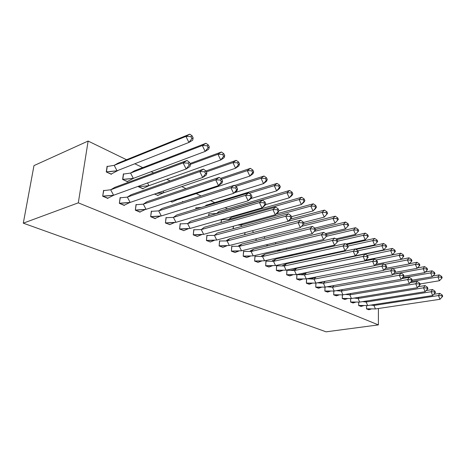 <?xml version="1.0" encoding="UTF-8"?>
<svg xmlns="http://www.w3.org/2000/svg" width="466" height="466" viewBox="0 0 466 466"><rect width="100%" height="100%" fill="white"/><g stroke="black" fill="none" stroke-linecap="round" stroke-linejoin="round"><path stroke-width="0.7" d="M378.421 308.498L378.38 324.895L326.107 331.833L23.3 223.167L33.977 165.605L88.126 141.052L126.525 159.727M134.831 163.764L142.736 167.609M151.135 171.698L153.617 172.903M166.776 179.299L170.119 180.925M181.787 186.598L185.922 188.608M196.209 193.611L201.067 195.976M210.539 200.584L214.721 202.617M225.107 207.667L227.536 208.85M239.087 214.465L239.891 214.855M333.464 260.36L333.86 260.552M88.126 141.052L78.311 202.838L23.3 223.167M378.38 324.895L78.311 202.838M107.477 166.403L107.104 166.228L106.265 171.96L111.368 174.301L111.415 173.975M103.976 190.518L103.569 190.344L102.706 196.221L107.902 198.44L107.949 198.114M123.77 174.004L123.397 173.83L122.622 179.468L127.527 181.717L127.568 181.402M120.548 197.724L120.141 197.549L119.343 203.327L124.329 205.459L124.37 205.139M138.39 186.272L138.338 186.68L143.045 188.841L143.085 188.532M136.456 204.644L136.049 204.463L135.315 210.149L140.103 212.193L140.144 211.89M154.456 194.077L158.003 195.394M151.741 211.29L151.334 211.11L150.658 216.702L155.26 218.671L155.295 218.373M170.352 201.376L172.356 201.988M166.438 217.68L166.03 217.5L165.413 223.004L169.869 224.606M185.596 208.372L186.173 208.343M182.87 201.574L182.497 201.405L182.439 201.97M180.581 223.826L180.167 223.651L179.602 229.068L183.889 230.606M196.291 207.836L195.918 207.667L195.778 209.135M194.194 229.75L193.786 229.569L193.268 234.905L197.398 236.384M209.228 213.871L208.861 213.702L208.651 215.968M207.318 235.452L206.91 235.278L206.432 240.526L210.411 241.953M221.338 219.533L221.094 222.503M221.35 219.527L221.705 219.696M219.969 240.957L219.562 240.776L219.131 245.949L222.964 247.324M233.303 226.249L233.111 228.754M232.179 246.264L231.771 246.089L231.375 251.18L235.08 252.502M244.877 232.65L244.726 234.748M243.963 251.39L243.555 251.209L243.2 256.23L246.776 257.506M256.079 238.778L255.968 240.497M255.351 256.341L254.943 256.16L254.622 261.106L258.077 262.341M266.925 244.638L266.861 245.669L267.356 245.897M266.354 261.123L265.952 260.948L265.667 265.824L268.999 267.012M277.427 250.254L278.581 251.052M277.002 265.754L276.6 265.579L276.344 270.385L279.571 271.532M288.268 255.496L289.427 256.026M287.301 270.233L286.905 270.059L286.672 274.794L289.794 275.907M299.102 260.471L299.912 260.838M296.877 274.497L296.679 279.07L299.702 280.142M309.57 265.276L310.001 265.253M306.535 278.854L306.366 283.206L309.296 284.243M306.628 278.837L306.465 283.101L315.884 283.072L314.061 279.146L381.823 266.144L383.664 270.385L315.884 283.072L315.756 287.219L318.593 288.221M324.977 287.132L324.86 291.11L327.615 292.077M333.79 291.064L333.697 294.879L336.365 295.823M342.341 294.873L342.265 298.543L344.857 299.452M350.648 298.566L350.589 302.096L353.106 302.982M358.715 302.154L358.674 305.55L361.121 306.407M366.561 305.632L366.532 308.906L368.909 309.739M113.588 195.248L110.687 189.796L183.126 162.919L186.144 168.989L189.126 165.156L190.419 164.329L190.017 166.496L186.144 168.989L113.588 195.248L102.899 196.11L107.763 198.19L113.96 195.114M190.419 164.329L189.423 162.308L188.124 163.129L183.126 162.919L187.035 160.461L114.694 187.396L110.687 189.796L103.702 190.6L102.712 196.174M187.035 160.461L189.423 162.308M188.124 163.129L189.126 165.156M114.182 165.343L118.119 163.123L189.784 134.167L192.149 135.856L190.879 136.608L185.951 136.404L114.182 165.343L107.238 166.479L106.452 171.855L117.036 170.777L114.182 165.343M118.44 170.224L111.013 174.138M190.879 136.608L191.864 138.623L193.134 137.872L192.72 140.179L188.916 142.45L185.951 136.404L189.784 134.167M111.234 174.051L106.271 171.925M191.864 138.623L188.916 142.45L117.036 170.777M193.134 137.872L192.149 135.856M130.148 202.436L127.346 197.112L199.786 171.57L202.693 177.482L205.64 173.754L206.863 172.927L206.362 174.989L202.693 177.482L130.148 202.436L119.529 203.217L124.201 205.215L129.921 202.477M206.863 172.927L205.902 170.958L204.673 171.779L199.786 171.57L203.491 169.111L131.167 194.718L127.346 197.112L120.269 197.794L119.354 203.275M203.491 169.111L205.902 170.958M204.673 171.779L205.64 173.754M146.044 209.339L143.33 204.137L215.7 179.841L218.502 185.602L221.414 181.967L222.579 181.14L221.991 183.109L218.502 185.602L146.044 209.339L135.489 210.038L139.975 211.954L145.427 209.432M222.579 181.14L221.647 179.224L220.482 180.045L215.7 179.841L219.218 177.383L146.976 201.743L143.33 204.137L136.177 204.708L135.326 210.09M219.218 177.383L221.647 179.224M220.482 180.045L221.414 181.967M161.3 215.962L158.679 210.877L230.926 187.751L233.629 193.367L237.613 188.998L236.944 190.879L233.629 193.367L161.3 215.962L150.827 216.591L155.137 218.432L160.327 216.102M237.613 188.998L236.711 187.128L235.604 187.949L230.926 187.751L234.264 185.293L162.162 208.494L158.679 210.877L151.456 211.348L150.669 216.643M234.264 185.293L236.711 187.128M235.604 187.949L236.507 189.825M175.967 222.329L173.428 217.36L245.5 195.324L248.116 200.799L252.007 196.524L251.267 198.318L248.116 200.799L175.967 222.329L165.57 222.894L169.717 224.664L174.668 222.503M252.007 196.524L251.139 194.701L250.085 195.522L245.5 195.324L248.675 192.866L176.754 214.983L173.428 217.36L166.146 217.733L165.418 222.934M248.675 192.866L251.139 194.701M250.085 195.522L250.953 197.351M190.076 228.457L187.612 223.593L259.469 202.576L261.997 207.929L265.801 203.735L264.997 205.454L261.997 207.929L190.076 228.457L179.754 228.952L183.75 230.658L188.474 228.655M265.801 203.735L264.962 201.953L263.96 202.774L259.469 202.576L262.492 200.13L190.798 221.222L187.612 223.593L180.284 223.878L179.608 228.992M262.492 200.13L264.962 201.953M263.96 202.774L264.799 204.562M130.562 173.067L134.313 170.847L205.955 143.283L208.343 144.978L207.137 145.736L202.314 145.532L130.562 173.067L123.531 174.074L122.803 179.363L133.323 178.379L130.562 173.067M133.934 178.152L127.171 181.559M207.137 145.736L208.086 147.699L209.292 146.941L208.785 149.143L205.174 151.427L202.314 145.532L205.955 143.283M127.399 181.472L122.628 179.427M208.086 147.699L205.174 151.427L133.323 178.379M209.292 146.941L208.343 144.978M138.553 186.214L138.507 186.575L141.443 186.482L148.957 185.672L147.553 182.952M148.887 185.689L142.695 188.683M222.678 154.462L217.966 154.263L221.414 152.003L223.826 153.704L222.678 154.462L223.598 156.378L224.74 155.615L224.152 157.712L220.721 160.007L217.966 154.263L190.419 164.341M221.414 152.003L190.023 163.525M142.922 188.602L138.344 186.633M223.598 156.378L220.721 160.007L148.957 185.672M224.74 155.615L223.826 153.704M156.296 193.442L163.98 192.685L163.158 191.083M163.543 192.755L157.625 195.534M237.555 162.809L232.936 162.617L236.221 160.351L238.644 162.052L237.555 162.809L238.441 164.679L239.53 163.921L238.86 165.925L235.604 168.22L232.936 162.617L206.362 171.902M236.221 160.351L205.914 170.981M238.441 164.679L235.604 168.22L163.98 192.685M154.677 194.002L157.846 195.458M239.53 163.921L238.644 162.052M174.96 199.867L178.42 199.425L178.117 198.831M177.645 199.541L171.977 202.122M251.809 170.812L247.283 170.62L250.405 168.354L252.846 170.055L251.809 170.812L252.665 172.636L253.696 171.872L252.962 173.789L249.858 176.084L247.283 170.62L221.612 179.194M250.405 168.354L220.535 178.373M252.665 172.636L249.858 176.084L178.42 199.425M170.573 201.3L172.204 202.052M253.696 171.872L252.846 170.055M182.585 201.924L184.501 201.306M187.746 207.702L185.806 208.465M265.469 178.484L261.036 178.292L264.012 176.026L266.459 177.721L265.469 178.484L266.302 180.266L267.286 179.503L266.482 181.332L263.529 183.627L261.036 178.292L235.726 186.388M264.012 176.026L234.538 185.497M266.302 180.266L263.529 183.627L234.503 192.708M267.286 179.503L266.459 177.721M203.659 234.351L201.265 229.587L272.86 209.537L275.313 214.762L279.029 210.655L278.173 212.298L275.313 214.762L203.659 234.351L193.413 234.788L197.258 236.437L201.772 234.567M279.029 210.655L278.219 208.914L277.264 209.729L272.86 209.537L275.744 207.096L204.312 227.233L201.265 229.587L193.897 229.79L193.274 234.829M275.744 207.096L278.219 208.914M277.264 209.729L278.08 211.477M204.731 206.38L206.345 205.197L277.072 183.388L279.524 185.084L278.581 185.841L274.235 185.654L249.275 193.314M195.912 209.094L196.029 207.888L201.44 207.393M278.581 185.841L279.384 187.582L280.322 186.819L279.466 188.579L276.653 190.868L274.235 185.654L277.072 183.388M279.384 187.582L276.653 190.868L250.929 198.586M280.322 186.819L279.524 185.084M216.737 240.031L214.412 235.365L285.722 216.218L288.099 221.327L291.733 217.296L290.819 218.869L288.099 221.327L216.737 240.031L206.572 240.415L210.282 242L214.599 240.258M291.733 217.296L290.947 215.595L290.038 216.41L285.722 216.218L288.466 213.783L217.337 233.023L214.412 235.365L207.015 235.493L206.438 240.45M288.466 213.783L290.947 215.595M290.038 216.41L290.831 218.117M216.387 213.696L219.183 211.319L289.613 190.466L292.071 192.155L291.174 192.912L286.91 192.726L216.306 213.521L208.966 213.917L208.785 215.933M291.174 192.912L291.955 194.613L292.846 193.856L291.937 195.534L289.252 197.823L286.91 192.726L289.613 190.466M291.955 194.613L289.252 197.823L265.346 204.708M292.846 193.856L292.071 192.155M229.342 245.5L227.088 240.934L298.077 222.637L300.378 227.629L303.943 223.68L300.378 227.629L229.342 245.5L219.265 245.838L222.835 247.364L226.971 245.739M226.598 240.398L229.884 238.604L300.698 220.214L303.18 222.014L302.312 222.824L303.075 224.495M229.884 238.604L227.088 240.934L219.667 240.992L219.137 245.867M302.312 222.824L298.077 222.637L300.698 220.214M303.943 223.68L303.18 222.014M229.196 220.22L228.806 219.416L231.567 217.226L301.677 197.264L304.135 198.953L303.279 199.71L299.096 199.524L228.806 219.416L221.443 219.736L221.216 222.468M303.279 199.71L304.036 201.37L304.886 200.613L303.931 202.227L301.368 204.51L299.096 199.524L301.677 197.264M304.036 201.37L301.368 204.51L279.012 210.696M304.886 200.613L304.135 198.953M241.505 250.778L239.308 246.304L309.954 228.806L312.191 233.693L315.68 229.814L312.191 233.693L241.505 250.778L231.503 251.069L234.957 252.543L238.912 251.023M238.615 245.757L241.994 243.986L312.459 226.394L314.94 228.189L314.113 228.992L314.853 230.623M241.994 243.986L239.308 246.304L231.876 246.293L231.381 251.098M314.113 228.992L309.954 228.806L312.459 226.394M315.68 229.814L314.94 228.189M237.701 225.043L240.864 225.107L242.553 223.721M241.528 226.476L240.864 225.107L310.816 206.065L313.28 203.811L276.245 213.958M233.425 226.214L233.227 228.724M316.472 207.114L315.47 208.663L313.024 210.941L310.816 206.065L314.923 206.246L315.657 207.871L316.472 207.114L315.738 205.489L314.923 206.246M315.657 207.871L313.024 210.941L291.454 216.684M313.28 203.811L315.738 205.489M253.242 255.875L251.11 251.489L321.389 234.748L323.555 239.53L326.975 235.72L323.555 239.53L253.242 255.875L243.322 256.119L246.66 257.547L250.452 256.114M250.213 250.929L253.685 249.182L323.777 232.348L326.258 234.13L325.466 234.934L326.188 236.53M253.685 249.182L251.11 251.489L243.66 251.419L243.205 256.149M325.466 234.934L321.389 234.748L323.777 232.348M326.975 235.72L326.258 234.13M253.422 232.487L252.531 230.647M244.994 232.621L244.842 234.718M326.13 212.537L322.099 212.362L324.458 210.114L326.911 211.785L326.13 212.537L326.841 214.133L327.621 213.376L324.243 217.133L322.099 212.362L288.174 221.251M324.458 210.114L290.633 219.037M326.841 214.133L324.243 217.133L303.389 222.48M327.621 213.376L326.911 211.785M264.577 260.797L262.498 256.492L332.392 240.468L334.501 245.145L337.85 241.405L334.501 245.145L264.577 260.797L254.739 261.001L257.96 262.375L261.607 261.036M261.426 255.927L264.973 254.197L334.675 238.079L337.151 239.85L336.4 240.648L337.099 242.209M264.973 254.197L262.498 256.492L255.042 256.364L254.628 261.024M336.4 240.648L332.392 240.468L334.675 238.079M337.85 241.405L337.151 239.85M264.886 238.272L264.158 236.745M256.189 238.749L256.079 240.468M336.93 218.601L332.969 218.426L335.223 216.183L337.675 217.849L336.93 218.601L337.623 220.162L338.368 219.41L335.048 223.097L332.969 218.426L301.787 226.301M335.223 216.183L303.587 224.233M337.623 220.162L335.048 223.097L314.818 228.095M338.368 219.41L337.675 217.849M275.528 265.55L273.507 261.327L342.999 245.978L345.044 250.562L348.335 246.887L345.044 250.562L275.528 265.55L265.777 265.713L268.894 267.047L272.389 265.783M272.26 260.75L275.884 259.049L345.184 243.601L347.653 245.361L346.931 246.153L347.613 247.685M275.884 259.049L273.507 261.327L266.051 261.146L265.667 265.736M346.931 246.153L342.999 245.978L345.184 243.601M348.335 246.887L347.653 245.361M267.03 244.609L266.971 245.57L268.527 245.617M275.959 243.829L275.371 242.594M347.339 224.443L343.448 224.268L345.603 222.037L348.055 223.697L347.339 224.443L348.009 225.975L348.725 225.224L345.469 228.847L343.448 224.268L314.637 231.293M345.603 222.037L315.505 229.429M267.571 245.844L266.867 245.594M348.009 225.975L345.469 228.847L325.524 233.606M348.725 225.224L348.055 223.697M286.118 270.152L284.149 266.004L353.228 251.29L355.214 255.782L286.118 270.152L276.449 270.274L279.466 271.567L282.827 270.373M282.74 265.416L286.433 263.739L355.313 248.926L357.783 250.673L357.09 251.465L357.754 252.968L358.441 252.176L357.783 250.673M286.433 263.739L284.149 266.004L276.693 265.771L276.344 270.297M355.214 255.782L357.754 252.968M357.09 251.465L353.228 251.29L355.313 248.926M277.532 250.23L281.027 250.487M286.648 249.182L286.194 248.215M357.381 230.082L353.554 229.913L355.622 227.688L358.063 229.336L357.381 230.082L358.034 231.579L358.715 230.833L355.523 234.398L353.554 229.913L326.567 236.262M355.622 227.688L326.468 234.596M278.802 250.999L277.416 250.434M358.034 231.579L355.523 234.398L335.858 238.924M358.715 230.833L358.063 229.336M296.364 274.596L294.448 270.525L363.096 256.416L365.029 260.82L296.364 274.596L286.776 274.69L289.695 275.936L292.928 274.812M290.912 270.251L292.881 269.93L296.644 268.276L365.094 254.069L367.558 255.805L366.893 256.591L367.534 258.059L368.198 257.273L367.558 255.805M296.644 268.276L294.448 270.525L286.992 270.251L286.677 274.713M365.029 260.82L367.534 258.059M366.893 256.591L363.096 256.416L365.094 254.069M289.718 255.17L293.388 255.147M296.982 254.343L296.644 253.62M345.836 244.062L365.228 239.751L363.311 235.353L337.745 241.167M365.292 233.14L367.726 234.782L367.068 235.522L363.311 235.353L365.292 233.14L336.877 239.652M288.483 255.444L289.648 255.98M367.068 235.522L367.709 236.99L368.361 236.25L367.726 234.782M365.228 239.751L367.709 236.99M306.284 278.901L304.409 274.905L372.619 261.362L374.507 265.684L306.284 278.901L296.778 278.965L299.603 280.171L302.719 279.111M300.751 274.602L302.702 274.299L306.523 272.668L374.536 259.032L376.988 260.756L376.353 261.537L376.982 262.981L377.617 262.195L376.988 260.756M306.523 272.668L304.409 274.905L296.97 274.585L296.679 278.983M374.507 265.684L376.982 262.981M376.353 261.537L372.619 261.362L374.536 259.032M302.55 259.725L305.906 259.55M306.978 259.323L306.745 258.822M303.879 259.679L301.985 260.395M355.471 249.036L374.606 244.924L372.736 240.613L347.962 246.054M374.635 238.411L377.058 240.042L376.429 240.776L372.736 240.613L374.635 238.411L346.611 244.615M299.318 260.424L300.127 260.797M376.429 240.776L377.052 242.221L377.681 241.481L377.058 240.042M374.606 244.924L377.052 242.221M306.372 283.118L309.203 284.272L312.203 283.27M310.28 278.819L312.214 278.528L315.593 277.101M316.006 277.02L314.061 279.146L306.972 278.767M383.664 270.385L386.716 266.954L386.104 265.544L385.498 266.319L381.823 266.144L383.664 263.826L374.6 265.585M383.664 263.826L386.104 265.544M385.498 266.319L386.11 267.734M316.059 263.925L316.513 263.832M310.618 265.055L309.692 265.329M316.536 263.878L383.664 249.922L381.84 245.693L357.836 250.795M383.664 243.502L386.081 245.122L385.475 245.856L381.84 245.693L383.664 243.502L356.018 249.427M385.475 245.856L386.081 247.271L386.687 246.537L386.081 245.122M383.664 249.922L386.081 247.271M325.192 287.108L323.41 283.252L390.718 270.769L392.512 274.928L325.192 287.108L315.849 287.114L318.505 288.25L321.394 287.301M319.525 282.903L323.887 281.575M315.989 283.054L315.762 287.132M325.105 281.348L323.41 283.252L317.177 282.833M392.512 274.928L395.512 271.556L394.918 270.169L394.335 270.938L390.718 270.769L392.483 268.468L383.961 270.064M392.483 268.468L394.918 270.169M394.335 270.938L394.929 272.325M365.641 260.144L392.424 254.756L390.648 250.603L367.062 255.455M392.395 248.425L394.801 250.038L394.224 250.766L390.648 250.603L392.395 248.425L365.123 254.087M394.224 250.766L394.818 252.153L395.395 251.424L394.801 250.038M392.424 254.756L394.818 252.153M334.215 291.029L332.474 287.237L399.327 275.237L401.075 279.32L334.215 291.029L324.953 291.005L327.528 292.106L330.318 291.203M328.483 286.864L332.083 285.862M325.064 287.12L324.866 291.017M333.941 285.53L332.474 287.237L326.94 286.794M401.075 279.32L404.022 276L403.44 274.643L402.88 275.406L399.327 275.237L401.016 272.954L392.995 274.41M401.016 272.954L403.44 274.643M402.88 275.406L403.463 276.769M332.613 267.327L332.136 267.531M327.953 268.259L328.472 268.27M375.742 264.339L400.9 259.434L399.17 255.356L375.905 259.993M400.847 253.189L403.241 254.797L402.688 255.519L399.17 255.356L400.847 253.189L365.507 260.296M402.688 255.519L403.265 256.882L403.818 256.154L403.241 254.797M400.9 259.434L403.265 256.882M342.964 294.827L341.263 291.093L407.651 279.565L409.358 283.578L342.964 294.827L333.784 294.78L336.283 295.846L338.974 294.99M337.186 290.702L340.11 289.998M333.877 291.058L333.697 294.792M342.539 289.572L341.263 291.093L336.33 290.656M409.358 283.578L412.253 280.305L411.688 278.971L411.152 279.728L407.651 279.565L409.276 277.293L401.733 278.621M409.276 277.293L411.688 278.971M411.152 279.728L411.717 281.068M385.464 268.428L409.107 263.966L407.418 259.958L384.467 264.391M409.026 257.803L411.414 259.399L410.884 260.121L407.418 259.958L409.026 257.803L400.952 259.381M410.884 260.121L411.443 261.455L411.973 260.733L411.414 259.399M409.107 263.966L411.443 261.455M351.451 298.514L349.791 294.844L415.713 283.753L417.379 287.697L351.451 298.514L342.353 298.438L344.776 299.475L347.38 298.665M345.626 294.43L347.962 293.982M342.423 294.867L342.271 298.456M350.898 293.481L349.791 294.844L345.388 294.413M417.379 287.697L420.227 284.476L419.674 283.159L419.161 283.916L415.713 283.753L417.274 281.499L410.179 282.705M417.274 281.499L419.674 283.159M419.161 283.916L419.715 285.233M394.848 272.418L417.053 268.352L415.404 264.414L392.756 268.655M416.953 262.276L419.33 263.861L418.817 264.577L415.404 264.414L416.953 262.276L409.34 263.715M418.817 264.577L419.365 265.888L419.878 265.171L419.33 263.861M417.053 268.352L419.365 265.888M359.694 302.09L358.069 298.479L423.524 287.813L425.149 291.681L359.694 302.09L350.671 301.997L353.03 303.005L355.541 302.23M350.729 298.566L350.595 302.009M359.024 297.267L358.069 298.479L354.143 298.071M425.149 291.681L427.951 288.512L427.415 287.225L426.914 287.971L423.524 287.813L425.027 285.571L418.346 286.672M425.027 285.571L427.415 287.225M426.914 287.971L427.456 289.264M403.783 276.326L424.759 272.604L423.145 268.736L393.217 274.171M424.631 266.604L426.996 268.177L426.507 268.894L423.145 268.736L424.631 266.604L417.454 267.921M426.507 268.894L427.042 270.181L427.532 269.47L426.996 268.177M424.759 272.604L427.042 270.181M367.697 305.562L366.107 302.015L431.097 291.745L432.681 295.549L367.697 305.562L358.756 305.451L361.045 306.43L363.474 305.69M358.797 302.149L358.674 305.463M366.934 300.937L366.107 302.015L362.612 301.624M432.681 295.549L435.442 292.427L434.912 291.157L434.434 291.902L431.097 291.745L432.535 289.52L426.256 290.528M432.535 289.52L434.912 291.157M434.434 291.902L434.964 293.172M412.2 280.177L432.227 276.722L430.648 272.925L402.403 277.899M432.081 270.804L434.434 272.371L433.963 273.076L430.648 272.925L432.081 270.804L425.312 272.01M433.963 273.076L434.481 274.346L434.959 273.635L434.434 272.371M432.227 276.722L434.481 274.346M375.474 308.941L373.918 305.446L438.436 295.555L439.986 299.3L375.474 308.941L366.608 308.807L368.833 309.756L371.186 309.051M366.637 305.632L366.532 308.818M374.629 304.496L373.918 305.446L370.82 305.084M439.986 299.3L442.7 296.225L442.182 294.978L441.727 295.712L438.436 295.555L439.822 293.353L433.916 294.267M439.822 293.353L442.182 294.978M441.727 295.712L442.24 296.964M420.017 283.975L439.467 280.718L437.929 276.985L411.268 281.546M439.304 274.882L441.646 276.431L441.191 277.136L437.929 276.985L439.304 274.882L432.926 275.983M441.191 277.136L441.704 278.383L442.158 277.678L441.646 276.431M439.467 280.718L441.704 278.383M105.596 196.052L113.518 195.26M109.586 171.704L117.723 170.673M122.139 203.182L129.472 202.547M138.018 210.02L144.821 209.514M153.273 216.591L159.599 216.189M167.941 222.905L173.83 222.597M182.049 228.981L187.548 228.742M125.837 179.241L133.684 178.297M141.443 186.482L148.66 185.724M156.442 193.437L163.164 192.813M174.173 200.124L177.15 199.611M195.638 234.829L200.776 234.654M208.727 240.468L213.545 240.334M221.356 245.897L225.876 245.809M233.536 251.139L237.782 251.087M245.291 256.195L249.293 256.172M256.655 261.082L260.424 261.082M267.635 265.801L271.195 265.824M278.254 270.367L281.621 270.408M279.617 250.475L280.713 250.557M288.53 274.783L291.722 274.835M289.77 255.17L293.201 255.152M298.479 279.058L301.508 279.128M302.358 259.766L302.853 259.719M308.119 283.2L310.991 283.276M317.463 287.213L320.194 287.301M326.52 291.11L329.118 291.198M335.31 294.885L337.786 294.978M343.838 298.549L346.197 298.648M352.121 302.102L354.37 302.207M355.471 297.85L354.737 297.972M360.166 305.556L362.315 305.667M367.983 308.917L370.039 309.022"/></g></svg>
